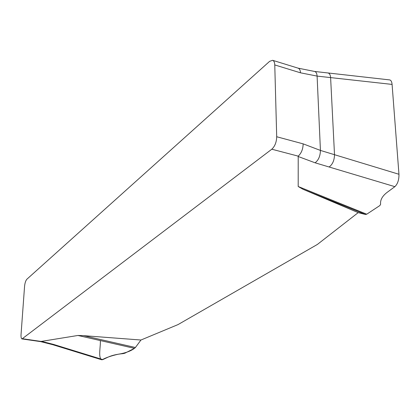 <?xml version="1.0" encoding="UTF-8"?>
<svg xmlns="http://www.w3.org/2000/svg" width="420" height="420" viewBox="0 0 420 420"><rect width="100%" height="100%" fill="white"/><g stroke="black" fill="none" stroke-linecap="round" stroke-linejoin="round"><path stroke-width="0.63" d="M358.181 212.646L365.479 214.484L302.935 189.242L358.181 212.646L317.357 244.461L178.033 324.587L140.957 340.016L83.622 335.664L135.413 347.503L140.957 340.016M302.935 189.242L298.195 186.506L298.211 156.135L271.803 149.216L22.018 338.93C21.226 338.646 20.9 337.187 21.042 334.551L24.559 286.387C24.911 282.986 25.683 280.597 26.875 279.221L269.619 61.346L272.612 60.296C273.929 60.779 274.649 62.328 274.764 64.937L276.701 136.747C276.523 142.18 274.89 146.339 271.803 149.216M22.575 338.746L41.16 341.429L77.942 335.465L83.622 335.664M365.479 214.484L366.739 214.2L379.843 205.569L380.615 204.293L380.552 203.564C380.378 199.516 382.651 195.72 387.377 192.176L394.874 186.664L315.089 162.803L298.027 156.445M298.195 186.506L366.739 214.2M394.874 186.664C397.682 183.965 399.047 179.834 398.958 174.274L392.086 84.41L330.608 77.6C330.404 74.818 329.485 73.269 327.857 72.944M329.123 167.003C332.588 164.435 334.383 160.335 334.509 154.702L398.958 174.274M392.086 84.41C391.823 81.701 391.01 80.199 389.65 79.905M276.701 136.747L303.151 143.861L320.434 150.423L334.509 154.702L330.608 77.6L317.1 76.099L300.463 72.807L274.764 64.937M101.651 359.756L61.268 347.319L62.108 347.056L102.795 359.604L108.197 357.084C111.998 355.336 117.002 354.175 123.207 353.608L124.84 353.209L134.468 348.358L77.942 335.465M102.055 359.788C106.071 357.578 111.458 355.724 118.209 354.228C125.228 353.115 130.651 351.157 134.468 348.358L135.413 347.503M62.108 347.056L53.408 344.374L52.61 344.652L61.268 347.319M101.483 359.704L102.795 359.604M303.151 143.861C303.019 149.153 301.376 153.242 298.211 156.135M297.995 68.129L298.19 68.182C299.623 68.817 300.384 70.361 300.463 72.807M41.16 341.429L40.604 341.607M315.089 162.803C318.502 160.204 320.281 156.077 320.434 150.423L317.1 76.099C316.921 73.427 316.087 71.878 314.591 71.458M100.349 340.573C100.7 346.71 98.159 356.37 101.273 359.615M41.428 341.344L53.408 344.374M380.541 203.212L380.615 204.293M389.839 79.926L314.554 71.453L298.095 68.15M298.195 68.182L272.612 60.296M40.583 341.607L22.018 338.93M40.551 341.602L52.616 344.652"/></g></svg>
